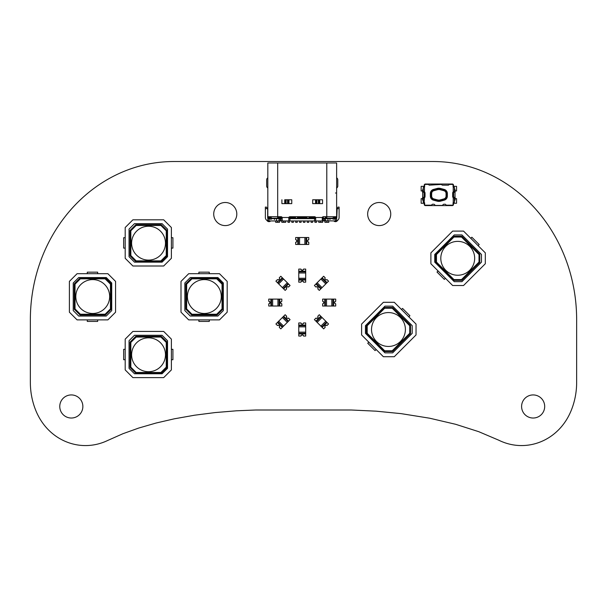 <?xml version="1.0" encoding="UTF-8"?>
<svg xmlns="http://www.w3.org/2000/svg" width="607" height="607" viewBox="0 0 607 607"><rect width="100%" height="100%" fill="white"/><g stroke="black" fill="none" stroke-linecap="round" stroke-linejoin="round"><path stroke-width="0.91" d="M72.582 443.899A52.908 52.908 0 0 0 79.047 445.166A50.722 50.722 0 0 0 97.029 444.233A46.883 46.883 0 0 0 100.049 443.421A47.445 47.445 0 0 0 102.378 442.67A60.139 60.139 0 0 0 104.283 441.964A43.378 43.378 0 0 0 106.005 441.236A31.291 31.291 0 0 0 107.485 440.568L122.849 433.747L138.722 428.056L156.007 423.049L174.277 418.822L194.642 415.203L215.083 412.578L236.396 410.802L255.775 409.998L351.225 409.998L376.135 411.174L401.189 413.648L429.688 418.215L455.622 424.285L478.695 431.66L498.787 440.212A64.623 64.623 0 0 0 500.259 440.917A50.95 50.95 0 0 0 501.807 441.593A122.015 122.015 0 0 0 503.552 442.275A49.539 49.539 0 0 0 505.623 443.011A50.616 50.616 0 0 0 508.127 443.763A46.906 46.906 0 0 0 511.489 444.559A49.417 49.417 0 0 0 518.651 445.485A50.836 50.836 0 0 0 532.309 444.407A51.959 51.959 0 0 0 537.544 442.973A53.082 53.082 0 0 0 541.846 441.327A49.448 49.448 0 0 0 545.564 439.544A56.079 56.079 0 0 0 548.865 437.632A54.956 54.956 0 0 0 551.755 435.682A45.775 45.775 0 0 0 554.282 433.739A50.017 50.017 0 0 0 556.513 431.812A48.211 48.211 0 0 0 558.47 429.946A55.632 55.632 0 0 0 560.17 428.163A48.378 48.378 0 0 0 561.687 426.418A53.712 53.712 0 0 0 563.038 424.741A45.479 45.479 0 0 0 564.229 423.155A72.423 72.423 0 0 0 565.322 421.584A35.79 35.79 0 0 0 566.278 420.127A52.263 52.263 0 0 0 567.135 418.709A60.108 60.108 0 0 0 567.932 417.328A153.139 153.139 0 0 0 568.638 416.015A169.323 169.323 0 0 0 569.32 414.664A36.898 36.898 0 0 0 569.935 413.375A142.114 142.114 0 0 0 570.489 412.153L570.686 411.713A62.908 62.908 0 0 0 572.211 407.843A65.306 65.306 0 0 0 573.569 403.701A66.914 66.914 0 0 0 574.715 399.376A65.966 65.966 0 0 0 575.573 395.089A75.336 75.336 0 0 0 576.149 391.037A75.867 75.867 0 0 0 576.491 387.289A76.77 76.77 0 0 0 576.635 383.852L576.65 319.889A180.719 180.719 0 0 0 576.475 312.066A182.813 182.813 0 0 0 575.922 303.826A168.723 168.723 0 0 0 574.844 294.706A172.289 172.289 0 0 0 573.145 285.017A164.74 164.74 0 0 0 570.808 275.062A166.621 166.621 0 0 0 567.909 265.38A171.91 171.91 0 0 0 564.556 256.207A157.388 157.388 0 0 0 560.906 247.762A160.256 160.256 0 0 0 557.173 240.235A169.3 169.3 0 0 0 553.447 233.574A151.636 151.636 0 0 0 549.699 227.542A150.46 150.46 0 0 0 545.974 222.086A167.615 167.615 0 0 0 542.347 217.185A141.917 141.917 0 0 0 538.682 212.64A158.192 158.192 0 0 0 535.025 208.421A145.771 145.771 0 0 0 531.391 204.521A169.968 169.968 0 0 0 527.794 200.917A179.907 179.907 0 0 0 524.266 197.601A151.811 151.811 0 0 0 520.639 194.415A155.286 155.286 0 0 0 516.914 191.357A178.473 178.473 0 0 0 513.105 188.42A178.762 178.762 0 0 0 509.197 185.628A116.863 116.863 0 0 0 505.214 182.973A127.66 127.66 0 0 0 501.139 180.454A139.822 139.822 0 0 0 496.792 177.972A124.61 124.61 0 0 0 492.156 175.544A138.593 138.593 0 0 0 487.011 173.109A122.622 122.622 0 0 0 481.131 170.643A121.097 121.097 0 0 0 474.044 168.086A128.289 128.289 0 0 0 463.02 164.99A130.444 130.444 0 0 0 435.318 161.538A185.56 185.56 0 0 0 432.935 161.515L174.065 161.515A138.707 138.707 0 0 0 165.552 161.781A131.378 131.378 0 0 0 130.361 168.974A138.646 138.646 0 0 0 123.752 171.493A119.67 119.67 0 0 0 118.13 173.959A147.304 147.304 0 0 0 113.016 176.47A142.933 142.933 0 0 0 108.418 178.966A131.954 131.954 0 0 0 104.108 181.516A116.908 116.908 0 0 0 100.072 184.096A117.166 117.166 0 0 0 96.118 186.812A169.839 169.839 0 0 0 92.249 189.665A171.728 171.728 0 0 0 88.478 192.647A154.952 154.952 0 0 0 84.798 195.765A118.752 118.752 0 0 0 81.217 199.005A168.86 168.86 0 0 0 77.559 202.533A149.087 149.087 0 0 0 74.016 206.198A131.203 131.203 0 0 0 70.435 210.159A180.34 180.34 0 0 0 66.838 214.438A173.761 173.761 0 0 0 63.242 219.059A151.887 151.887 0 0 0 59.539 224.211A141.036 141.036 0 0 0 55.776 229.932A157.797 157.797 0 0 0 52.005 236.252A167.949 167.949 0 0 0 48.287 243.217A165.506 165.506 0 0 0 44.599 251.063A170.476 170.476 0 0 0 41.041 259.834A170.081 170.081 0 0 0 37.824 269.356A181.356 181.356 0 0 0 35.092 279.395A178.481 178.481 0 0 0 33.006 289.456A174.96 174.96 0 0 0 31.594 298.993A163.397 163.397 0 0 0 30.775 307.673A174.353 174.353 0 0 0 30.403 315.701A189.877 189.877 0 0 0 30.35 319.889L30.35 382.319A115.398 115.398 0 0 0 30.418 385.582A101.566 101.566 0 0 0 30.654 389.102A83.098 83.098 0 0 0 31.094 392.987A78.614 78.614 0 0 0 31.799 397.107A77.855 77.855 0 0 0 32.786 401.379A73.371 73.371 0 0 0 34.015 405.59A65.655 65.655 0 0 0 35.449 409.581A54.584 54.584 0 0 0 36.314 411.713A165.908 165.908 0 0 0 36.898 413.026A73.288 73.288 0 0 0 37.505 414.323A48.894 48.894 0 0 0 38.15 415.59A54.448 54.448 0 0 0 38.848 416.926A94.002 94.002 0 0 0 39.622 418.306A40.381 40.381 0 0 0 40.487 419.733A44.448 44.448 0 0 0 41.428 421.205A39.03 39.03 0 0 0 42.46 422.707A42.877 42.877 0 0 0 43.636 424.316A49.091 49.091 0 0 0 44.91 425.932A77.984 77.984 0 0 0 46.352 427.632A88.759 88.759 0 0 0 47.976 429.384A52.703 52.703 0 0 0 49.85 431.22A47.3 47.3 0 0 0 51.99 433.132A62.665 62.665 0 0 0 54.41 435.075A56.413 56.413 0 0 0 57.134 436.987A57.46 57.46 0 0 0 60.252 438.891A47.665 47.665 0 0 0 63.781 440.705A51.246 51.246 0 0 0 67.802 442.389A48.712 48.712 0 0 0 72.582 443.899M82.863 406.478A11.548 11.548 0 0 0 65.541 396.477A11.548 11.548 0 0 0 65.541 416.478A11.548 11.548 0 0 0 82.863 406.478M236.806 214.043A11.548 11.548 0 0 0 219.484 204.051A11.548 11.548 0 0 0 219.484 224.044A11.548 11.548 0 0 0 236.806 214.043M271.291 219.339L271.291 217.716M266.913 220.371A2.307 2.307 0 0 0 270.631 220.948M267.824 177.851A2.307 2.307 0 0 0 266.67 179.854L266.67 186.008A2.307 2.307 0 0 0 267.824 188.011M390.749 214.043A11.548 11.548 0 0 0 373.426 204.051A11.548 11.548 0 0 0 373.426 224.044A11.548 11.548 0 0 0 390.749 214.043M544.691 406.478A11.548 11.548 0 0 0 527.369 396.477A11.548 11.548 0 0 0 527.369 416.478A11.548 11.548 0 0 0 544.691 406.478M333.827 220.948A2.307 2.307 0 0 0 337.545 220.379M333.175 217.716L333.175 219.339M336.635 188.011A2.307 2.307 0 0 0 337.788 186.008L337.788 179.854A2.307 2.307 0 0 0 336.635 177.851M277.93 299.099L277.93 306.027L279.713 306.027L268.749 306.027L268.749 303.857A1.313 1.313 0 0 0 268.749 301.277L268.749 301.201A1.389 1.389 0 0 1 268.749 303.932A1.366 1.366 0 0 0 268.749 301.216L268.749 299.099L270.866 299.099L270.866 306.027L272.649 306.027L272.649 299.099L279.713 299.099L279.713 306.027L281.83 306.027L281.83 303.91A1.389 1.389 0 0 1 281.83 301.201L281.83 301.277A1.313 1.313 0 0 0 281.83 303.857L281.83 303.932A1.366 1.366 0 0 1 281.83 301.216L281.83 299.099L279.713 299.099M270.866 299.099L272.649 299.099M277.93 306.027L272.649 306.027M298.765 326.862L305.693 326.862L305.693 325.079L305.693 336.05L303.576 336.05A1.366 1.366 0 0 0 300.882 336.05L298.765 336.05L298.765 333.933L305.693 333.933L305.693 332.15L298.765 332.15L298.765 325.079L305.693 325.079L305.693 322.962L303.576 322.962A1.366 1.366 0 0 1 300.882 322.962L300.943 322.962A1.313 1.313 0 0 0 303.523 322.962L303.599 322.962A1.389 1.389 0 0 1 300.867 322.962L298.765 322.962L298.765 325.079M300.867 336.05A1.389 1.389 0 0 1 303.599 336.05L303.523 336.05A1.313 1.313 0 0 0 300.943 336.05L300.867 336.05M298.765 333.933L298.765 332.15M305.693 326.862L305.693 332.15M294.069 216.714L294.069 218.254L293.613 218.254L293.613 217.488L291.61 217.488L291.61 218.254L291.148 218.254L291.148 216.714M315.701 217.867L315.701 220.948L288.757 220.948L288.826 217.488A1.153 1.153 180 0 1 289.918 216.714L314.547 216.714A1.153 1.153 180 0 1 315.632 217.488L322.309 217.488L323.394 218.641L335.633 218.641L336.635 218.065L336.635 220.804L335.633 220.948L322.241 220.751L322.309 217.488A1.153 1.153 180 0 1 323.394 216.714L326.786 216.714L325.8 216.714L325.8 218.254L332.636 218.254L334.176 216.714L326.786 216.714L336.513 216.714L336.635 218.065A1.153 1.153 180 0 0 336.794 217.488L337.173 208.633L339.101 208.633L339.101 217.488A3.467 3.467 180 0 1 336.635 220.804M323.099 218.641L323.394 220.948L315.701 220.948M284.729 203.633L284.729 199.779L291.762 199.779L288.947 199.779L288.947 203.633M335.481 219.408L335.481 218.254L336.635 217.101L334.328 217.488L334.169 216.714L326.786 216.714L326.786 162.987L267.824 162.987L267.824 217.101L267.945 216.714L281.064 216.714A1.153 1.153 180 0 1 282.149 217.488L281.602 217.488L281.602 218.254L282.179 218.254L274.523 218.254L274.523 219.567M326.786 162.987L336.635 162.987L336.627 217.116M288.264 199.779L288.264 203.633L287.559 203.633L287.559 199.779L288.947 199.779M297.923 216.714L297.923 218.254L298.841 218.254L298.841 216.714M267.839 217.116L268.977 218.254L267.839 217.116L267.824 218.065L268.825 218.641L280.077 218.641L280.077 220.948L281.064 220.948L281.064 218.641L280.077 218.641M281.064 218.641L282.217 217.867L282.217 220.751L281.064 220.948L288.757 220.948L281.064 220.948M337.909 207.162L339.101 207.093L339.101 208.633M337.947 207.093L337.173 208.633M277.68 162.987L277.68 216.714L270.29 216.714L278.659 216.714L278.659 218.254L278.886 216.714M314.699 216.729L314.699 218.254L315.701 218.254L291.148 218.254M289.759 216.729L289.759 218.254M323.281 216.722L323.281 218.254L322.818 218.254L322.818 216.874L322.818 217.488L322.309 217.488M280.077 220.948L268.977 220.948L268.977 218.641L268.977 220.948L267.824 220.804L267.824 218.065A1.153 1.153 180 0 1 267.672 217.488L267.672 209.407L266.549 207.162M267.824 189.93L267.824 209.02M291.762 199.779L291.762 203.633L281.906 203.633L281.906 199.779M312.696 199.779L322.552 199.779L322.552 203.633L312.696 203.633L312.696 199.779L322.552 199.779M294.994 216.714L294.994 218.254L297.923 218.254M325.344 216.714L325.344 218.254L325.8 218.254M293.613 217.488L293.613 216.714M267.672 214.924A1.153 1.153 180 0 1 267.824 215.5L267.672 210.401M270.13 219.408L270.13 218.254L268.977 218.254L270.13 218.254L270.138 217.488L268.211 217.488M278.659 218.254L271.83 218.254L270.29 216.714L270.138 217.488M336.794 214.924A1.153 1.153 -0 0 0 336.635 215.5M282.217 217.867L282.149 217.488L282.217 217.867M301.77 216.714L301.77 218.254L301.307 218.254L301.307 217.488L299.304 217.488L299.304 216.714M301.307 217.488L301.307 216.714M284.729 199.779L287.559 199.779M280.214 216.714L280.214 218.254L281.14 218.254L281.14 216.722M294.069 218.254L294.994 218.254M299.304 217.488L299.304 218.254L298.841 218.254M323.281 218.254L325.344 218.254M310.852 218.254L312.855 218.254L312.855 217.488L310.852 217.488L310.852 218.254L310.389 218.254L310.389 216.714M305.617 216.714L305.617 218.254L305.154 218.254L305.154 217.488L303.151 217.488L303.151 216.714M305.154 217.488L305.154 216.714M282.149 217.488L288.826 217.488L288.757 217.867M334.328 217.488L334.328 219.408M319.054 199.779L319.054 203.633L318.349 203.633L318.349 199.779M312.855 217.488L312.855 216.714M290.222 216.714L290.222 218.254M295.457 216.714L295.457 218.254M297.46 216.714L297.46 218.254M313.318 216.714L313.318 218.254L314.699 218.254M314.236 216.714L314.236 218.254M306.543 216.714L306.543 218.254L310.389 218.254M309.001 216.714L309.001 218.254M307.005 216.714L307.005 218.254M267.824 185.848L267.824 186.926M288.757 218.641L315.701 218.641M305.617 218.254L306.543 218.254M267.824 209.407L267.824 210.401M267.824 162.987L267.824 180.021M267.824 220.804A3.467 3.467 180 0 1 265.358 217.488L265.358 207.093L266.519 207.093M281.602 218.254L281.14 218.254M278.886 218.254L279.751 218.254L279.751 216.714M299.304 218.254L301.307 218.254M335.481 218.254L334.328 218.254L335.481 218.254L336.255 217.488M316.9 199.779L316.9 203.633L316.194 203.633L316.194 199.779M310.852 217.488L310.852 216.714M281.602 217.488L281.602 216.851M335.481 193.011L336.635 193.011M329.942 219.567L329.942 218.254L322.818 218.254M313.318 218.254L312.855 218.254M303.151 217.488L303.151 218.254L305.154 218.254M303.151 218.254L302.696 218.254L302.696 216.714M301.77 218.254L302.696 218.254M291.61 218.254L293.613 218.254M279.751 218.254L280.214 218.254M270.29 216.714L267.945 216.714L270.29 216.714M334.169 216.714L336.513 216.714L334.169 216.714M335.481 220.948L335.481 218.641M309.464 216.714L309.464 218.254M291.61 217.488L291.61 216.714M286.109 199.779L286.109 203.633L285.411 203.633L285.411 199.779M285.685 220.948L285.685 222.321L283.833 222.321L283.833 220.948M275.677 220.948L275.677 222.321L277.596 222.321L277.596 220.948M299.539 220.948L299.539 222.321L301.08 222.321L301.08 220.948M312.62 220.948L312.62 222.321L311.08 222.321L311.08 220.948M328.789 220.948L328.789 222.321L326.938 222.321L326.938 220.948M293.378 220.948L293.378 222.321L291.838 222.321L291.838 220.948M320.625 220.948L320.625 222.321L318.781 222.321L318.781 220.948M277.718 220.948L277.718 222.321L279.524 222.321L279.524 220.948M314.934 220.948L314.934 222.321L316.467 222.321L316.467 220.948M326.786 220.948L326.786 222.321L324.935 222.321L324.935 220.948M295.685 220.948L295.685 222.321L297.225 222.321L297.225 220.948M304.926 220.948L304.926 222.321L303.386 222.321L303.386 220.948M287.991 220.948L287.991 222.321L289.531 222.321L289.531 220.948M281.83 220.948L281.83 222.321L283.681 222.321L283.681 220.948M307.233 220.948L307.233 222.321L308.773 222.321L308.773 220.948M322.628 220.948L322.628 222.321L320.784 222.321L320.784 220.948M204.347 313.47A16.935 16.935 0 0 0 221.282 296.535A16.935 16.935 0 0 0 204.347 279.599A16.935 16.935 0 0 0 187.411 296.535A16.935 16.935 0 0 0 204.347 313.47M191.964 314.236L186.645 308.917L186.645 284.152L191.964 278.833L216.729 278.833L222.048 284.152L222.048 308.917L216.729 314.236L191.964 314.236L191.645 315.01L217.048 315.01L222.822 309.236L222.822 283.833L217.048 278.059L191.645 278.059L185.871 283.833L185.871 309.236L191.645 315.01M216.729 314.236L217.048 315.01M186.645 308.917L185.871 309.236M186.645 284.152L185.871 283.833M191.964 278.833L191.645 278.059M216.729 278.833L217.048 278.059M222.048 284.152L222.822 283.833M222.048 308.917L222.822 309.236M190.287 316.035L184.847 310.594L184.847 282.991L190.287 277.551L217.89 277.551L223.33 282.991L223.33 310.594L217.89 316.035L190.287 316.035M181 312.188L188.694 319.881L219.484 319.881L227.185 312.188L227.185 281.398L219.484 273.696L188.694 273.696L181 281.398L181 312.188M198.891 319.881L198.891 321.422L209.286 321.422L209.286 319.881M209.286 273.696L209.286 272.164L198.891 272.164L198.891 273.696M424.088 191.918L424.088 197.692L422.692 197.692L422.692 191.918L424.088 191.918M453.619 191.918L453.619 197.692L455.015 197.692L455.015 191.918L453.619 191.918M455.197 198.656L456.555 198.656L456.555 203.269L453.482 203.269M453.482 186.341L456.555 186.341L456.555 190.955L455.197 190.955M422.51 190.955L421.152 190.955L421.152 186.341L424.232 186.341M424.232 203.269L421.152 203.269L421.152 198.656L422.51 198.656M438.853 188.223A6.578 6.578 -0 0 0 437.154 188.451L433.489 189.43A4.234 4.234 -0 0 0 430.348 193.519L430.348 196.091A4.234 4.234 -0 0 0 433.489 200.181L437.154 201.16A6.578 6.578 -0 0 0 440.561 201.16L444.225 200.181A4.234 4.234 -0 0 0 447.359 196.091L447.359 193.519A4.234 4.234 -0 0 0 444.225 189.43L440.561 188.451A6.578 6.578 -0 0 0 438.853 188.223M453.626 197.321L453.619 197.965L454.393 198.087L454.393 202.313L453.232 202.601L453.232 197.738A1.54 1.54 180 0 1 452.678 196.547L452.678 193.064A1.54 1.54 180 0 1 453.232 191.873L454.218 191.524L453.619 191.645L453.626 192.29M454.393 197.321L454.552 201.145L455.197 199.255L455.015 196.281M422.692 196.281L422.51 199.255L423.155 201.145L423.314 197.321M423.314 192.29L423.322 191.524L424.475 191.873A1.54 1.54 180 0 1 425.037 193.064L425.037 196.547A1.54 1.54 180 0 1 424.475 197.738L423.322 198.087L423.322 202.313L424.475 202.601A0.766 0.766 180 0 1 424.642 203.087L424.642 205.181L431.744 205.181A0.941 0.941 180 0 1 432.685 204.24L433.747 204.24A1.199 1.199 180 0 1 434.946 205.439L442.761 205.439A1.199 1.199 180 0 1 443.96 204.24L445.022 204.24A0.941 0.941 180 0 1 445.963 205.181L453.065 205.181L453.065 203.087A0.766 0.766 180 0 1 453.232 202.601M424.134 202.359L424.475 197.738L423.496 198.087L424.088 197.965L424.088 197.321M455.015 193.33L455.197 190.355L454.552 188.466L454.393 192.29M453.573 187.244L454.393 187.297L454.393 191.524L453.232 191.873L453.232 187.009A0.766 0.766 180 0 1 453.065 186.524L453.065 184.429L448.998 184.429A0.736 0.736 180 0 1 448.262 185.165L442.351 185.165L441.228 184.429L429.445 185.165A0.736 0.736 180 0 1 428.709 184.429L424.642 184.429L424.642 186.524A0.766 0.766 180 0 1 424.475 187.009L423.322 187.297L423.322 191.524L423.322 188.291L422.51 190.355L422.692 193.33M454.218 198.087L453.619 197.965M454.393 191.524L453.619 191.645M424.088 192.29L424.088 191.645L423.322 191.524M424.475 187.009L424.475 191.873L423.496 191.524M431.66 196.091L430.735 196.091A3.847 3.847 -0 0 0 433.588 199.809A3.847 3.847 180 0 1 430.735 196.091L430.735 193.519A3.847 3.847 180 0 1 433.588 189.801L437.252 188.823A6.199 6.199 180 0 1 440.454 188.823L444.119 189.801A3.847 3.847 180 0 1 446.972 193.519L446.972 196.091L446.972 193.519L446.054 193.519A2.921 2.921 -0 0 0 443.884 190.697L440.219 189.71A5.273 5.273 -0 0 0 437.488 189.71L433.823 190.697A2.921 2.921 -0 0 0 431.66 193.519L431.66 196.091A2.921 2.921 -0 0 0 433.823 198.914L437.488 199.9A5.273 5.273 -0 0 0 440.219 199.9L443.884 198.914A2.921 2.921 -0 0 0 446.054 196.091L446.054 193.519M440.219 199.9L440.454 200.788A6.199 6.199 180 0 1 438.853 201A6.199 6.199 -0 0 0 440.454 200.788L444.119 199.809A3.847 3.847 -0 0 0 446.972 196.091A3.847 3.847 180 0 1 444.119 199.809L440.454 200.788L444.119 199.809L443.884 198.914M428.838 184.847L428.838 184.027L452.321 184.027A1.153 1.153 180 0 1 453.482 185.181L453.482 187.206M428.838 205.181L428.838 205.583L425.386 205.583A1.153 1.153 180 0 1 424.232 204.43L424.232 202.404M448.869 205.181L452.321 205.196A0.766 0.766 -0 0 0 452.465 205.181M448.869 184.847L448.869 184.027L452.321 184.027L452.321 184.414L448.869 184.414M437.488 199.9L437.252 200.788A6.199 6.199 -0 0 0 438.853 201A6.199 6.199 180 0 1 437.252 200.788L433.588 199.809L437.252 200.788L433.588 199.809L433.823 198.914M428.838 184.414L425.386 184.414L425.386 184.027L428.838 184.027L425.386 184.027A1.153 1.153 180 0 0 424.232 185.181L424.232 187.206M428.838 205.583L448.869 205.583L448.869 205.196M453.482 202.404L453.482 204.43A1.153 1.153 180 0 1 452.321 205.583L448.869 205.583L452.321 205.583L452.321 205.196M453.482 191.713L453.482 197.897M424.232 197.897L424.232 191.713M92.734 313.47A16.935 16.935 0 0 0 109.67 296.535A16.935 16.935 0 0 0 92.734 279.599A16.935 16.935 0 0 0 75.807 296.535A16.935 16.935 0 0 0 92.734 313.47M80.359 314.236L75.033 308.917L75.033 284.152L80.359 278.833L105.117 278.833L110.444 284.152L110.444 308.917L105.117 314.236L80.359 314.236L80.041 315.01L105.436 315.01L111.21 309.236L111.21 283.833L105.436 278.059L80.041 278.059L74.266 283.833L74.266 309.236L80.041 315.01M105.117 314.236L105.436 315.01M75.033 308.917L74.266 309.236M75.033 284.152L74.266 283.833M80.359 278.833L80.041 278.059M105.117 278.833L105.436 278.059M110.444 284.152L111.21 283.833M110.444 308.917L111.21 309.236M78.682 316.035L73.235 310.594L73.235 282.991L78.682 277.551L106.278 277.551L111.726 282.991L111.726 310.594L106.278 316.035L78.682 316.035M69.388 312.188L77.089 319.881L107.871 319.881L115.573 312.188L115.573 281.398L107.871 273.696L77.089 273.696L69.388 281.398L69.388 312.188M87.287 319.881L87.287 321.422L97.674 321.422L97.674 319.881M97.674 273.696L97.674 272.164L87.287 272.164L87.287 273.696M400.438 317.529A16.935 16.935 0 0 0 376.484 317.529A16.935 16.935 0 0 0 376.484 341.483A16.935 16.935 0 0 0 400.438 341.483A16.935 16.935 0 0 0 400.438 317.529M409.733 325.747L409.733 333.266L392.221 350.778L384.694 350.778L367.189 333.266L367.189 325.747L384.694 308.235L392.221 308.235L409.733 325.747L410.507 325.42L392.539 307.461L384.375 307.461L366.416 325.42L366.416 333.584L384.375 351.552L392.539 351.552L410.507 333.584L410.507 325.42M392.221 308.235L392.539 307.461M409.733 333.266L410.507 333.584M392.221 350.778L392.539 351.552M384.694 350.778L384.375 351.552M367.189 333.266L366.416 333.584M367.189 325.747L366.416 325.42M384.694 308.235L384.375 307.461M412.191 325.656L412.191 333.357L392.668 352.872L384.975 352.872L365.46 333.357L365.46 325.656L384.975 306.14L392.668 306.14L412.191 325.656M416.038 334.95L416.038 324.062L394.269 302.294L383.381 302.294L361.613 324.062L361.613 334.95L383.381 356.719L394.269 356.719L416.038 334.95M408.822 316.854L409.915 315.761L402.562 308.417L401.477 309.502M368.821 342.158L367.736 343.251L375.08 350.596L376.165 349.511M131.613 354.776A16.935 16.935 0 0 0 148.54 371.712A16.935 16.935 0 0 0 165.476 354.776A16.935 16.935 0 0 0 148.54 337.841A16.935 16.935 0 0 0 131.613 354.776M130.839 342.394L136.165 337.075L160.923 337.075L166.25 342.394L166.25 367.159L160.923 372.478L136.165 372.478L130.839 367.159L130.839 342.394L130.073 342.075L130.073 367.478L135.847 373.252L161.242 373.252L167.016 367.478L167.016 342.075L161.242 336.301L135.847 336.301L130.073 342.075M130.839 367.159L130.073 367.478M136.165 337.075L135.847 336.301M160.923 337.075L161.242 336.301M166.25 342.394L167.016 342.075M166.25 367.159L167.016 367.478M160.923 372.478L161.242 373.252M136.165 372.478L135.847 373.252M129.041 340.717L134.488 335.276L162.084 335.276L167.532 340.717L167.532 368.32L162.084 373.76L134.488 373.76L129.041 368.32L129.041 340.717M132.895 331.43L125.194 339.123L125.194 369.913L132.895 377.615L163.685 377.615L171.379 369.913L171.379 339.123L163.685 331.43L132.895 331.43M125.194 349.321L123.653 349.321L123.653 359.716L125.194 359.716M171.379 359.716L172.919 359.716L172.919 349.321L171.379 349.321M469.712 246.336A16.935 16.935 0 0 0 445.758 246.336A16.935 16.935 0 0 0 445.758 270.282A16.935 16.935 0 0 0 469.712 270.282A16.935 16.935 0 0 0 469.712 246.336M479.006 254.545L479.006 262.072L461.495 279.584L453.975 279.584L436.463 262.072L436.463 254.545L453.975 237.034L461.495 237.034L479.006 254.545L479.78 254.227L461.821 236.267L453.657 236.267L435.689 254.227L435.689 262.391L453.657 280.351L461.821 280.351L479.78 262.391L479.78 254.227M461.495 237.034L461.821 236.267M479.006 262.072L479.78 262.391M461.495 279.584L461.821 280.351M453.975 279.584L453.657 280.351M436.463 262.072L435.689 262.391M436.463 254.545L435.689 254.227M453.975 237.034L453.657 236.267M481.465 254.462L481.465 262.156L461.95 281.671L454.248 281.671L434.733 262.156L434.733 254.462L454.248 234.939L461.95 234.939L481.465 254.462M485.312 263.749L485.312 252.861L463.543 231.092L452.655 231.092L430.887 252.861L430.887 263.749L452.655 285.518L463.543 285.518L485.312 263.749M478.104 245.653L479.189 244.568L471.844 237.216L470.751 238.308M438.095 270.965L437.01 272.05L444.354 279.395L445.447 278.31M131.613 243.164A16.935 16.935 0 0 0 148.54 260.1A16.935 16.935 0 0 0 165.476 243.164A16.935 16.935 0 0 0 148.54 226.236A16.935 16.935 0 0 0 131.613 243.164M130.839 230.789L136.165 225.463L160.923 225.463L166.25 230.789L166.25 255.547L160.923 260.873L136.165 260.873L130.839 255.547L130.839 230.789L130.073 230.47L130.073 255.866L135.847 261.64L161.242 261.64L167.016 255.866L167.016 230.47L161.242 224.696L135.847 224.696L130.073 230.47M130.839 255.547L130.073 255.866M136.165 225.463L135.847 224.696M160.923 225.463L161.242 224.696M166.25 230.789L167.016 230.47M166.25 255.547L167.016 255.866M160.923 260.873L161.242 261.64M136.165 260.873L135.847 261.64M129.041 229.112L134.488 223.664L162.084 223.664L167.532 229.112L167.532 256.708L162.084 262.156L134.488 262.156L129.041 256.708L129.041 229.112M132.895 219.817L125.194 227.519L125.194 258.309L132.895 266.003L163.685 266.003L171.379 258.309L171.379 227.519L163.685 219.817L132.895 219.817M125.194 237.716L123.653 237.716L123.653 248.104L125.194 248.104M171.379 248.104L172.919 248.104L172.919 237.716L171.379 237.716M306.656 244.446L306.656 237.519L308.773 237.519L308.773 239.636A1.366 1.366 0 0 0 308.773 242.337A1.389 1.389 0 0 1 308.773 239.621L308.773 239.697A1.313 1.313 0 0 0 308.773 242.276L308.773 244.446L306.011 244.446L306.011 237.519L306.656 237.519L297.802 237.519L298.447 237.519L298.447 244.446L297.802 244.446L297.802 237.519L295.685 237.519L295.685 239.636A1.366 1.366 0 0 1 295.685 242.337L295.685 244.446L297.802 244.446M306.011 244.446L299.585 244.446L299.585 237.519L298.447 237.519M299.585 237.519L304.873 237.519L304.873 244.446M306.011 237.519L304.873 237.519M299.585 244.446L298.447 244.446M295.685 242.276A1.313 1.313 0 0 0 295.685 239.697L295.685 239.621A1.389 1.389 0 0 1 295.685 242.352L295.685 242.276M305.693 278.272L298.765 278.272L298.765 280.055L298.765 269.083L300.943 269.083A1.313 1.313 0 0 0 303.515 269.083L303.599 269.083A1.389 1.389 0 0 1 300.867 269.083A1.366 1.366 0 0 0 303.576 269.083L305.693 269.083L305.693 271.2L298.765 271.2L298.765 272.983L305.693 272.983L305.693 280.055L298.765 280.055L298.765 282.172L300.882 282.172A1.389 1.389 0 0 1 303.599 282.172L303.515 282.172A1.313 1.313 0 0 0 300.943 282.172L300.867 282.172A1.366 1.366 0 0 1 303.576 282.172L305.693 282.172L305.693 280.055M305.693 271.2L305.693 272.983M298.765 278.272L298.765 272.983M282.407 317.491L287.308 322.385L288.568 321.126L280.813 328.88L279.311 327.385A1.366 1.366 0 0 0 277.407 325.481L275.912 323.986L277.407 322.492L282.308 327.385L283.568 326.126L278.666 321.224L283.666 316.232L288.568 321.126L290.063 319.631L288.568 318.136A1.366 1.366 0 0 1 286.663 316.232L285.161 314.73L283.666 316.232M288.583 318.144A1.389 1.389 0 0 1 286.648 316.217L286.701 316.27A1.313 1.313 0 0 0 288.522 318.091L288.583 318.144M277.399 325.466A1.389 1.389 0 0 1 279.326 327.401L279.273 327.348A1.313 1.313 0 0 0 277.452 325.519L277.399 325.466M277.407 322.492L278.666 321.224M287.308 322.385L283.568 326.126M287.308 282.741L282.407 287.642L283.666 288.902L275.912 281.147L277.407 279.645A1.366 1.366 0 0 0 279.311 277.74L280.813 276.246L282.308 277.74L277.407 282.642L278.666 283.901L283.568 279.008L288.568 284L283.666 288.902L285.161 290.396L286.663 288.902A1.366 1.366 0 0 1 288.568 286.997L290.063 285.502L288.568 284M286.648 288.917A1.389 1.389 0 0 1 288.583 286.982L288.522 287.035A1.313 1.313 0 0 0 286.701 288.864L286.648 288.917M279.326 277.733A1.389 1.389 0 0 1 277.391 279.66L277.452 279.607A1.313 1.313 0 0 0 279.273 277.786L279.326 277.733M282.308 277.74L283.568 279.008M282.407 287.642L278.666 283.901M317.158 322.385L322.051 317.491L320.792 316.232L328.546 323.986L327.014 325.519A1.313 1.313 0 0 0 325.185 327.348L325.132 327.401A1.389 1.389 0 0 1 327.067 325.466A1.366 1.366 0 0 0 325.147 327.385L323.652 328.88L322.15 327.385L327.052 322.484L325.792 321.224L320.891 326.126L315.89 321.126L320.792 316.232L319.297 314.73L317.802 316.232A1.366 1.366 0 0 1 315.89 318.136L314.396 319.631L315.89 321.126M317.81 316.217A1.389 1.389 0 0 1 315.883 318.144L315.936 318.091A1.313 1.313 0 0 0 317.757 316.27L317.81 316.217M322.15 327.385L320.891 326.126M322.051 317.491L325.792 321.224M326.528 306.027L326.528 299.099L324.745 299.099L335.709 299.099L335.709 301.216A1.366 1.366 0 0 0 335.709 303.91L335.709 306.027L333.592 306.027L333.592 299.099L331.809 299.099L331.809 306.027L324.745 306.027L324.745 299.099L322.628 299.099L322.628 301.216A1.366 1.366 0 0 1 322.628 303.91L322.628 303.857A1.313 1.313 0 0 0 322.628 301.277L322.628 301.201A1.389 1.389 0 0 1 322.628 303.932L322.628 306.027L324.745 306.027M335.709 303.932A1.389 1.389 0 0 1 335.709 301.201L335.709 301.277A1.313 1.313 0 0 0 335.709 303.857L335.709 303.932M333.592 306.027L331.809 306.027M326.528 299.099L331.809 299.099M322.051 287.642L317.158 282.741L315.89 284L323.652 276.246L325.147 277.74A1.366 1.366 0 0 0 327.052 279.645L328.546 281.147L327.052 282.642L322.15 277.74L320.891 279.008L325.792 283.901L320.792 288.902L315.89 284L314.396 285.502L315.89 286.997A1.366 1.366 0 0 1 317.795 288.902L319.297 290.396L320.792 288.902M315.883 286.982A1.389 1.389 0 0 1 317.81 288.917L317.757 288.864A1.313 1.313 0 0 0 315.936 287.035L315.883 286.982M327.067 279.66A1.389 1.389 0 0 1 325.132 277.733L325.185 277.786A1.313 1.313 0 0 0 327.014 279.607L327.067 279.66M327.052 282.642L325.792 283.901M317.158 282.741L320.891 279.008M279.068 306.027L279.068 299.099M271.511 299.099L271.511 306.027M305.693 325.724L298.765 325.724M298.765 333.281L305.693 333.281M324.388 220.948L324.388 218.641M276.526 220.948L276.526 218.641M315.519 203.633L315.519 199.779M326.786 216.714L326.786 218.254M278.992 220.948L278.992 218.641M277.68 218.254L277.68 216.714M289.918 220.948L289.918 218.641M314.547 220.948L314.547 218.641M319.737 199.779L319.737 203.633M267.285 208.633L265.358 208.633M325.466 218.641L325.466 220.948M327.939 220.948L327.939 218.641M454.537 201.152L454.537 197.692M454.537 191.918L454.537 188.458M423.17 201.152L423.17 197.692M423.17 191.918L423.17 188.458M424.088 191.706L423.322 191.706M424.088 197.905L423.322 197.905M454.393 197.905L453.619 197.905M454.393 191.706L453.619 191.706M440.219 189.71L440.454 188.823L444.119 189.801L443.884 190.697M424.642 184.976A0.766 0.766 -0 0 0 424.612 185.181L424.612 186.728M424.612 192.009L424.612 197.601M424.612 202.875L424.612 204.43A0.766 0.766 -0 0 0 424.642 204.635M425.241 205.181A0.766 0.766 -0 0 0 425.386 205.196L428.838 205.196M453.065 204.635A0.766 0.766 -0 0 0 453.095 204.43L453.095 202.875M453.095 197.601L453.095 192.009M453.095 186.728L453.095 185.181A0.766 0.766 -0 0 0 453.065 184.976M425.386 205.583L425.386 205.196M453.095 185.181L453.482 185.181M453.482 204.43L453.095 204.43M424.232 204.43L424.612 204.43M424.612 185.181L424.232 185.181M433.823 190.697L433.588 189.801L437.252 188.823L437.488 189.71M446.054 196.091L446.972 196.091M430.735 193.519L431.66 193.519M298.765 279.402L305.693 279.402M305.693 271.845L298.765 271.845M288.113 321.581L283.211 316.687M277.869 322.029L282.763 326.93M283.211 288.446L288.113 283.545M282.763 278.203L277.862 283.097M321.247 316.687L316.353 321.581M321.695 326.93L326.596 322.029M325.39 299.099L325.39 306.027M332.947 306.027L332.947 299.099M316.353 283.545L321.247 288.446M326.596 283.097L321.695 278.203"/></g></svg>
